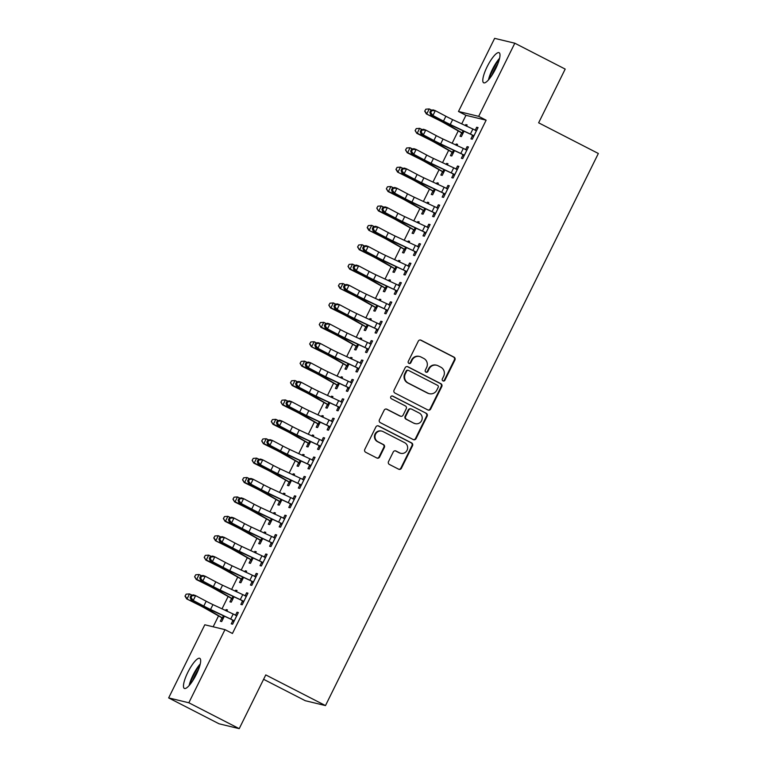 <?xml version="1.0" encoding="UTF-8"?>
<svg xmlns="http://www.w3.org/2000/svg" width="767" height="767" viewBox="0 0 767 767"><rect width="100%" height="100%" fill="white"/><g stroke="black" fill="none" stroke-linecap="round" stroke-linejoin="round"><path stroke-width="1.15" d="M442.971 380.892A1.486 1.438 103.5 0 0 444.918 380.211L454.917 359.982A2.128 2.052 103.5 0 0 454.026 357.134L421.054 340.203A2.128 2.052 103.5 0 0 418.283 341.171L408.284 361.401A1.486 1.438 103.5 0 0 409.214 363.51A1.486 1.438 103.5 0 0 410.844 362.714L412.138 360.097A6.807 6.577 103.5 0 1 421.016 357.019L423.758 358.429A6.807 6.577 103.5 0 1 426.615 367.527L425.321 370.154A1.486 1.438 103.5 0 0 426.251 372.254A1.486 1.438 103.5 0 0 427.881 371.468L429.175 368.85A6.807 6.577 103.5 0 1 438.053 365.763L440.795 367.172A6.807 6.577 103.5 0 1 443.642 376.281L442.348 378.898A1.486 1.438 103.5 0 0 442.971 380.892M443.019 380.911A1.486 1.438 103.5 0 0 444.371 380.087L454.371 359.848A2.128 2.052 103.5 0 0 453.479 357.01L420.508 340.078A2.128 2.052 103.5 0 0 420.335 339.992M408.955 363.414A1.486 1.438 103.5 0 0 410.307 362.59L411.601 359.972L412.138 360.097M425.982 372.168A1.486 1.438 103.5 0 0 427.334 371.333L428.628 368.716L429.175 368.85M187.81 672.362A16.912 4.257 117.2 0 1 199.794 658.345A16.912 4.257 117.2 0 1 196.323 674.404A16.912 4.257 117.2 0 1 184.348 688.421A16.912 4.257 117.2 0 1 187.81 672.362M487.141 66.719A16.912 4.257 117.2 0 1 499.116 52.702A16.912 4.257 117.2 0 1 495.645 68.771A16.912 4.257 117.2 0 1 483.67 82.788A16.912 4.257 117.2 0 1 487.141 66.719M388.505 461.6A2.128 2.052 103.5 0 0 389.396 464.447L398.639 469.193A2.128 2.052 103.5 0 0 401.419 468.234L412.521 445.761A2.128 2.052 103.5 0 0 411.63 442.923L378.658 425.992A2.128 2.052 103.5 0 0 375.888 426.951L364.785 449.424A2.128 2.052 103.5 0 0 365.677 452.262L376.846 458.004A2.128 2.052 103.5 0 0 379.617 457.036L384.372 447.42A2.128 2.052 103.5 0 0 383.481 444.582L377.939 441.734A5.695 5.494 103.5 0 1 381.793 431.112A5.695 5.494 103.5 0 1 382.973 431.543L404.679 442.693A5.695 5.494 103.5 0 1 400.834 453.326A5.695 5.494 103.5 0 1 399.645 452.885L396.031 451.025A2.128 2.052 103.5 0 0 393.25 451.984L388.505 461.6M224.98 629.64L188.835 702.773L168.654 697.912L204.799 624.779L224.98 629.64L232.439 633.475L486.134 120.179L478.666 116.344L458.484 111.483L494.629 38.35L514.81 43.211L478.666 116.344M514.81 43.211L565.193 69.088L538.635 122.816L598.346 153.486L325.486 705.582L265.775 674.912L239.218 728.65L188.835 702.773M427.909 409.981A2.128 2.052 103.5 0 0 430.68 409.012L441.792 386.549A2.128 2.052 103.5 0 0 440.9 383.701L407.929 366.77A2.128 2.052 103.5 0 0 405.158 367.729L394.046 390.202A2.128 2.052 103.5 0 0 394.938 393.049L427.909 409.981M427.152 416.155L416.05 438.628A2.128 2.052 103.5 0 1 413.279 439.587L380.307 422.655A2.128 2.052 103.5 0 1 379.416 419.808L384.171 410.192A2.128 2.052 103.5 0 1 386.942 409.233L400.316 416.097A2.128 2.052 103.5 0 0 403.087 415.139L406.242 408.753A2.128 2.052 103.5 0 0 405.35 405.916L391.429 398.763A1.486 1.438 103.5 0 1 392.436 395.983A1.486 1.438 103.5 0 1 392.742 396.098L426.26 413.308A2.128 2.052 103.5 0 1 427.152 416.155L426.605 416.021L415.503 438.494L416.05 438.628M263.599 679.303L305.304 700.722L325.486 705.582M242.391 601.309L240.838 604.454L242.199 604.779L247.952 593.14L246.59 592.814L245.056 595.921M236.409 591.788L237.041 590.513L235.68 590.187L235.172 591.204M231.481 598.682L229.927 601.827L231.289 602.153L233.868 596.937M261.566 562.508L260.013 565.653L261.374 565.979L267.127 554.34L265.765 554.014L264.232 557.12M255.584 552.997L256.216 551.722L254.855 551.387L254.347 552.403M250.656 559.881L249.102 563.026L250.464 563.361L253.043 558.136M280.741 523.708L279.188 526.862L280.549 527.188L286.302 515.549L284.94 515.213L283.406 518.319M274.759 514.197L275.391 512.922L274.03 512.596L273.522 513.612M269.831 521.081L268.277 524.235L269.639 524.561L272.218 519.345M300.885 486.048L299.887 484.878L298.363 488.061L299.724 488.387L305.477 476.748L304.115 476.422L302.582 479.528M293.934 475.396L294.566 474.121L293.205 473.795L292.697 474.811M289.006 482.28L287.452 485.434L288.814 485.76L291.393 480.545M319.091 446.116L317.538 449.261L318.899 449.587L324.652 437.947L323.291 437.621L321.757 440.728M313.109 436.596L313.741 435.32L312.38 434.994L311.872 436.011M308.181 443.489L306.627 446.634L307.989 446.96L310.568 441.744M338.266 407.315L336.713 410.46L338.074 410.796L343.827 399.156L342.465 398.821L340.932 401.927M332.284 397.805L332.916 396.529L331.555 396.194L331.047 397.22M327.356 404.688L325.802 407.833L327.164 408.169L329.743 402.953M358.41 369.656L357.412 368.486L355.888 371.669L357.249 371.995L363.002 360.356L361.64 360.03L360.107 363.127M351.459 359.004L352.091 357.729L350.73 357.403L350.222 358.419M346.531 365.888L344.977 369.042L346.339 369.368L348.918 364.152M376.616 329.714L375.063 332.868L376.424 333.194L382.177 321.555L380.815 321.229L379.281 324.336M370.634 320.203L371.266 318.928L369.905 318.602L369.397 319.618M365.706 327.097L364.152 330.241L365.514 330.567L368.093 325.352M395.791 290.923L394.238 294.068L395.599 294.394L401.352 282.755L399.99 282.429L398.457 285.535M389.809 281.403L390.441 280.128L389.08 279.802L388.572 280.818M384.881 288.296L383.327 291.441L384.689 291.767L387.268 286.551M415.935 253.254L414.937 252.084L413.413 255.267L414.774 255.603L420.527 243.964L419.166 243.628L417.632 246.734M408.984 242.612L409.616 241.337L408.255 241.001L407.747 242.027M404.056 249.496L402.502 252.64L403.864 252.976L406.443 247.76M434.141 213.322L432.588 216.476L433.949 216.802L439.702 205.163L438.34 204.837L436.807 207.934M428.159 203.811L428.791 202.536L427.43 202.21L426.922 203.226M423.231 210.695L421.677 213.849L423.039 214.175L425.618 208.96M453.316 174.521L451.763 177.676L453.124 178.002L458.877 166.362L457.515 166.036L455.982 169.143M447.334 165.01L447.966 163.735L446.605 163.409L446.097 164.426M442.406 171.904L440.852 175.049L442.214 175.375L444.793 170.159M473.46 136.862L472.462 135.692L470.938 138.875L472.299 139.201L478.052 127.562L476.69 127.236L475.156 130.342M466.509 126.219L467.141 124.935L465.78 124.609L465.281 125.625M461.581 133.103L460.027 136.248L461.389 136.584L463.968 131.358M486.134 120.179L465.943 115.318L461.696 123.928M458.215 130.965L452.108 143.324M448.628 150.37L442.521 162.729M439.04 169.766L432.933 182.124M429.453 189.161L423.346 201.529M419.865 208.566L413.758 220.925M410.278 227.962L404.171 240.32M400.69 247.357L394.583 259.725M391.103 266.763L384.986 279.121M381.515 286.158L375.399 298.516M371.928 305.563L365.811 317.922M362.34 324.959L356.224 337.317M352.753 344.354L346.636 356.722M343.165 363.759L337.049 376.118M333.578 383.155L327.461 395.513M323.99 402.55L317.874 414.918M314.403 421.955L308.286 434.314M304.815 441.351L298.699 453.709M295.228 460.756L289.111 473.114M285.64 480.152L279.524 492.51M276.053 499.547L269.936 511.905M266.465 518.952L260.349 531.31M256.878 538.348L250.761 550.706M247.29 557.743L241.174 570.111M237.703 577.148L231.586 589.507M228.106 596.544L221.999 608.902M218.518 615.939L213.159 626.792M456.921 145.615L457.554 144.34L456.192 144.014L455.694 145.03M451.993 152.499L450.44 155.653L451.801 155.979L454.38 150.763M462.904 155.126L461.351 158.28L462.712 158.606L468.464 146.967L467.103 146.641L465.569 149.738M437.746 184.416L438.379 183.14L437.017 182.805L436.509 183.821M432.818 191.299L431.265 194.444L432.626 194.78L435.205 189.564M444.697 195.058L443.7 193.888L442.175 197.071L443.537 197.407L449.289 185.758L447.928 185.432L446.394 188.538M418.571 223.207L419.204 221.931L417.842 221.605L417.334 222.622M413.643 230.1L412.09 233.245L413.451 233.571L416.03 228.355M424.554 232.727L423 235.872L424.362 236.198L430.114 224.558L428.753 224.232L427.219 227.339M399.396 262.007L400.029 260.732L398.667 260.406L398.159 261.422M394.468 268.891L392.915 272.045L394.276 272.371L396.855 267.156M405.379 271.518L403.825 274.672L405.187 274.998L410.939 263.359L409.578 263.033L408.044 266.139M380.221 300.808L380.854 299.533L379.492 299.207L378.984 300.223M375.293 307.692L373.74 310.846L375.101 311.172L377.68 305.956M387.172 311.46L386.175 310.28L384.65 313.463L386.012 313.799L391.764 302.16L390.403 301.824L388.869 304.93M361.046 339.608L361.679 338.333L360.317 337.998L359.809 339.014M356.118 346.492L354.565 349.637L355.926 349.973L358.505 344.747M367.029 349.119L365.476 352.264L366.837 352.59L372.589 340.951L371.228 340.625L369.694 343.731M341.871 378.399L342.504 377.124L341.142 376.798L340.634 377.815M336.943 385.293L335.39 388.438L336.751 388.764L339.33 383.548M347.854 387.92L346.3 391.065L347.662 391.391L353.414 379.751L352.053 379.425L350.519 382.532M322.696 417.2L323.329 415.925L321.967 415.599L321.459 416.615M317.768 424.084L316.215 427.238L317.576 427.564L320.155 422.349M329.647 427.852L328.65 426.682L327.125 429.865L328.487 430.191L334.239 418.552L332.878 418.226L331.344 421.323M303.521 456.001L304.154 454.726L302.792 454.39L302.284 455.416M298.593 462.885L297.04 466.039L298.401 466.365L300.98 461.149M309.504 465.511L307.95 468.656L309.312 468.992L315.064 457.353L313.703 457.017L312.169 460.123M284.346 494.792L284.979 493.517L283.617 493.191L283.109 494.207M279.418 501.685L277.865 504.83L279.226 505.156L281.805 499.94M290.329 504.312L288.775 507.457L290.137 507.783L295.889 496.144L294.528 495.818L292.994 498.924M265.171 533.592L265.804 532.317L264.442 531.991L263.934 533.007M260.243 540.486L258.69 543.63L260.051 543.956L262.63 538.741M272.122 544.244L271.125 543.074L269.601 546.257L270.962 546.583L276.714 534.944L275.353 534.618L273.819 537.725M245.996 572.393L246.629 571.118L245.267 570.792L244.759 571.808M241.068 579.277L239.515 582.431L240.876 582.757L243.455 577.541M251.979 581.904L250.425 585.058L251.787 585.384L257.539 573.745L256.178 573.419L254.644 576.516M226.821 611.194L227.454 609.918L226.092 609.583L225.584 610.609M221.893 618.077L220.34 621.222L221.701 621.558L224.28 616.342M232.804 620.704L231.25 623.849L232.612 624.185L238.364 612.545L237.003 612.21L235.469 615.316M239.218 728.65L219.036 723.789L168.654 697.912M465.943 115.318L458.484 111.483M465.78 124.609L466.998 125.232M476.69 127.236L477.908 127.859M456.192 144.014L457.41 144.637M467.103 146.641L468.321 147.264M446.605 163.409L447.823 164.033M457.515 166.036L458.733 166.66M437.017 182.805L438.235 183.438M447.928 185.432L449.146 186.055M427.43 202.21L428.648 202.833M438.34 204.837L439.558 205.46M417.842 221.605L419.06 222.229M428.753 224.232L429.971 224.856M408.255 241.001L409.473 241.634M419.166 243.628L420.383 244.261M398.667 260.406L399.885 261.029M409.578 263.033L410.796 263.656M389.08 279.802L390.298 280.425M399.99 282.429L401.208 283.052M379.492 299.207L380.71 299.83M390.403 301.824L391.621 302.457M369.905 318.602L371.123 319.225M380.815 321.229L382.033 321.852M360.317 337.998L361.535 338.621M371.228 340.625L372.446 341.248M350.73 357.403L351.948 358.026M361.64 360.03L362.858 360.653M341.142 376.798L342.36 377.422M352.053 379.425L353.271 380.048M331.555 396.194L332.773 396.827M342.465 398.821L343.683 399.444M321.967 415.599L323.185 416.222M332.878 418.226L334.096 418.849M312.38 434.994L313.598 435.618M323.291 437.621L324.508 438.245M302.792 454.39L304.01 455.023M313.703 457.017L314.921 457.65M293.205 473.795L294.423 474.418M304.115 476.422L305.333 477.045M283.617 493.191L284.835 493.814M294.528 495.818L295.746 496.441M274.03 512.596L275.248 513.219M284.94 515.213L286.158 515.846M264.442 531.991L265.66 532.614M275.353 534.618L276.571 535.241M254.855 551.387L256.073 552.019M265.765 554.014L266.983 554.637M245.267 570.792L246.485 571.415M256.178 573.419L257.396 574.042M235.68 590.187L236.898 590.811M246.59 592.814L247.808 593.437M226.092 609.583L227.31 610.216M237.003 612.21L238.211 612.843M436.634 365.236L436.087 365.111A6.807 6.577 103.5 0 0 428.628 368.716M419.597 356.492L419.05 356.358A6.807 6.577 103.5 0 0 411.601 359.972M428.082 410.057A2.128 2.052 103.5 0 0 430.134 408.888L441.246 386.415A2.128 2.052 103.5 0 0 440.354 383.567L407.382 366.636A2.128 2.052 103.5 0 0 407.21 366.559M438.187 387.325A1.486 1.438 103.5 0 0 437.564 385.331L408.629 370.471A1.486 1.438 103.5 0 0 406.683 371.142L405.321 373.903A6.807 6.577 103.5 0 0 408.169 383.011L427.948 393.164A6.807 6.577 103.5 0 0 436.826 390.087L438.187 387.325M408.312 370.356L407.766 370.221A1.486 1.438 103.5 0 0 406.136 371.017L406.683 371.142M429.367 393.692L428.82 393.567A6.807 6.577 103.5 0 1 427.401 393.04L407.622 382.877A6.807 6.577 103.5 0 1 404.775 373.778L406.136 371.017M413.451 439.664A2.128 2.052 103.5 0 0 415.503 438.494M400.757 416.26L400.211 416.136A2.128 2.052 103.5 0 1 399.77 415.963L386.395 409.099A2.128 2.052 103.5 0 0 386.223 409.022M392.742 396.098L392.196 395.964A1.486 1.438 103.5 0 0 392.158 395.945L426.26 413.308M414.19 423.221A5.695 5.494 103.5 0 0 421.86 420.048A5.695 5.494 103.5 0 0 419.223 413.039L411.572 409.108A2.128 2.052 103.5 0 0 408.801 410.077L405.647 416.452A2.128 2.052 103.5 0 0 406.539 419.3L413.643 423.096A5.695 5.494 103.5 0 0 414.822 423.537L415.369 423.662M411.131 408.945L410.585 408.811A2.128 2.052 103.5 0 0 408.255 409.942L408.801 410.077M413.643 423.096L405.992 419.166A2.128 2.052 103.5 0 1 405.101 416.318L408.255 409.942M426.605 416.021A2.128 2.052 103.5 0 0 425.714 413.183M400.834 453.326L400.288 453.192A5.695 5.494 103.5 0 1 399.099 452.751L395.484 450.891A2.128 2.052 103.5 0 0 395.302 450.814M381.793 431.112L381.247 430.977A5.695 5.494 103.5 0 0 377.393 441.6L377.939 441.734M377.019 458.081A2.128 2.052 103.5 0 0 379.071 456.911L383.826 447.295A2.128 2.052 103.5 0 0 382.934 444.448L377.393 441.6M398.821 469.279A2.128 2.052 103.5 0 0 400.873 468.1L411.975 445.637A2.128 2.052 103.5 0 0 411.083 442.789L378.112 425.858A2.128 2.052 103.5 0 0 377.939 425.781M462.549 134.235L461.13 132.557L444.333 123.065A10.834 0.642 -153.7 0 0 438.197 119.834L426.375 113.928L424.707 111.177L425.848 109.182L424.707 111.177M463.93 131.349L462.952 133.429L447.851 124.551A16.26 0.959 26.3 0 0 438.647 119.7L426.375 113.928M425.848 109.182L429.223 108.943L431.696 110.18M429.223 108.943L426.826 113.794L424.889 111.129M461.13 132.557L462.511 132.892M476.499 130.716L452.645 119.642A10.834 0.642 26.3 0 1 445.876 116.248L435.32 110.659L432.924 115.51L430.699 114.724L441.255 120.323A16.26 0.959 -153.7 0 0 451.408 125.405L473.383 135.51L450.248 124.494A10.834 0.642 26.3 0 1 443.479 121.1L432.924 115.51L430.728 112.624L431.687 110.688L430.795 110.371L429.836 112.318L430.728 112.624M473.383 135.51L473.853 136.056M475.262 130.4L476.604 130.495M472.462 135.692L472.002 135.174M430.795 110.371L433.096 109.882L435.32 110.659L431.687 110.688M429.836 112.318L430.699 114.724M452.961 153.64L451.542 151.952L434.745 142.47A10.834 0.642 -153.7 0 0 428.609 139.23L416.788 133.324L415.12 130.582L416.26 128.588L415.12 130.582M416.26 128.588L419.635 128.348L417.238 133.199L429.06 139.095A16.26 0.959 26.3 0 1 438.264 143.947L453.364 152.825M419.635 128.348L422.109 129.575M451.542 151.952L452.923 152.288M415.302 130.524L416.788 133.324M443.374 173.035L441.955 171.357L425.158 161.866A10.834 0.642 -153.7 0 0 419.022 158.625L407.2 152.729L405.532 149.977L406.673 147.983L405.532 149.977M406.673 147.983L410.048 147.743L407.651 152.595L419.472 158.491A16.26 0.959 26.3 0 1 428.676 163.352L443.767 172.23M410.048 147.743L412.521 148.98M441.955 171.357L443.336 171.683M405.714 149.92L407.2 152.729M466.911 150.111L443.058 139.038A10.834 0.642 26.3 0 1 436.289 135.654L425.733 130.054L423.336 134.906L421.112 134.129L431.668 139.719A16.26 0.959 -153.7 0 0 441.821 144.81L463.795 154.905L440.661 143.889A10.834 0.642 26.3 0 1 433.892 140.495L423.336 134.906L421.141 132.029L422.099 130.083L421.208 129.776L420.249 131.713L421.141 132.029M463.795 154.905L464.265 155.452M465.674 149.795L467.017 149.901M463.872 156.267L462.415 154.57M421.208 129.776L423.509 129.278L425.733 130.054L422.099 130.083M420.249 131.713L421.112 134.129M457.324 169.517L433.47 158.443A10.834 0.642 26.3 0 1 426.701 155.049L416.145 149.45L413.749 154.301L411.524 153.525L422.08 159.124A16.26 0.959 -153.7 0 0 432.233 164.205L454.208 174.31L431.073 163.285A10.834 0.642 26.3 0 1 424.304 159.9L413.749 154.301L411.553 151.425L412.512 149.488L411.62 149.172L410.661 151.118L411.553 151.425M454.208 174.31L454.678 174.857M456.087 169.191L457.429 169.296M454.285 175.662L452.827 173.975M411.62 149.172L413.921 148.673L416.145 149.45L412.512 149.488M410.661 151.118L411.524 153.525M489.519 78.665A14.631 3.691 117.2 0 1 499.183 59.855M497.869 63.738A13.547 3.413 -62.8 0 0 491.906 75.339M499.585 58.263A16.797 4.238 -62.8 0 0 488.464 79.921M190.197 684.308A14.631 3.691 117.2 0 1 199.851 665.497M198.548 669.37A13.547 3.413 -62.8 0 0 192.584 680.981M200.264 663.906A16.797 4.238 -62.8 0 0 189.133 685.564M433.786 192.431L432.367 190.753L415.57 181.261A10.834 0.642 -153.7 0 0 409.434 178.03L397.613 172.124L395.945 169.373L397.085 167.379L395.945 169.373M435.167 189.545L434.18 191.625L419.089 182.747A16.26 0.959 26.3 0 0 409.885 177.896L397.613 172.124M397.085 167.379L400.46 167.139L402.934 168.376M400.46 167.139L398.063 171.99L396.127 169.325M432.367 190.753L433.748 191.088M424.199 211.836L422.78 210.148L405.983 200.666A10.834 0.642 -153.7 0 0 399.847 197.426L388.025 191.529L386.357 188.778L387.498 186.784L386.357 188.778M387.498 186.784L390.873 186.544L388.476 191.395L400.297 197.292A16.26 0.959 26.3 0 1 409.501 202.152L424.592 211.03M390.873 186.544L393.346 187.781M422.78 210.148L424.161 210.484M386.539 188.72L388.025 191.529M447.736 188.912L423.883 177.839A10.834 0.642 26.3 0 1 417.114 174.445L406.558 168.855L404.161 173.706L401.937 172.93L412.493 178.519A16.26 0.959 -153.7 0 0 422.646 183.61L444.62 193.706L421.486 182.69A10.834 0.642 26.3 0 1 414.717 179.296L404.161 173.706L401.966 170.82L402.924 168.884L402.033 168.577L401.074 170.514L401.966 170.82M444.62 193.706L445.09 194.252M446.499 188.596L447.842 188.701M443.7 193.888L443.24 193.37M402.033 168.577L404.334 168.078L406.558 168.855L402.924 168.884M401.074 170.514L401.937 172.93M438.149 208.308L414.295 197.234A10.834 0.642 26.3 0 1 407.526 193.85L396.97 188.251L394.574 193.102L392.349 192.325L402.905 197.915A16.26 0.959 -153.7 0 0 413.058 203.006L435.033 213.101L411.898 202.085A10.834 0.642 26.3 0 1 405.129 198.701L394.574 193.102L392.378 190.226L393.337 188.279L392.445 187.973L391.486 189.909L392.378 190.226M435.033 213.101L435.503 213.648M436.912 207.991L438.254 208.097M435.11 214.463L433.652 212.775M392.445 187.973L394.746 187.474L396.97 188.251L393.337 188.279M391.486 189.909L392.349 192.325M414.611 231.231L413.192 229.554L396.395 220.062A10.834 0.642 -153.7 0 0 390.259 216.821L378.438 210.925L376.77 208.173L377.91 206.179L376.77 208.173M377.91 206.179L381.285 205.94L378.888 210.791L390.71 216.687A16.26 0.959 26.3 0 1 399.914 221.548L415.005 230.426M381.285 205.94L383.759 207.176M413.192 229.554L414.573 229.879M376.952 208.125L378.438 210.925M428.561 227.713L404.708 216.639A10.834 0.642 26.3 0 1 397.939 213.245L387.383 207.656L384.986 212.497L382.752 211.721L393.318 217.32A16.26 0.959 -153.7 0 0 403.471 222.401L425.445 232.506L402.311 221.49A10.834 0.642 26.3 0 1 395.542 218.096L384.986 212.497L382.791 209.621L383.749 207.684L382.858 207.368L381.899 209.314L382.791 209.621M425.445 232.506L425.915 233.053M427.324 227.387L428.667 227.492M425.522 233.858L424.065 232.171M382.858 207.368L385.149 206.869L387.383 207.656L383.749 207.684M381.899 209.314L382.752 211.721M405.024 250.636L403.605 248.949L386.808 239.457A10.834 0.642 -153.7 0 0 380.672 236.226L368.85 230.321L367.182 227.569L368.323 225.584L367.182 227.569M406.405 247.741L405.417 249.821L390.326 240.943A16.26 0.959 26.3 0 0 381.122 236.092L368.85 230.321M368.323 225.584L371.698 225.345L374.171 226.572M371.698 225.345L369.301 230.186L367.364 227.521M403.605 248.949L404.986 249.285M418.974 247.108L395.12 236.035A10.834 0.642 26.3 0 1 388.351 232.641L377.795 227.051L375.399 231.902L373.165 231.126L383.73 236.715A16.26 0.959 -153.7 0 0 393.883 241.806L415.858 251.902L392.723 240.886A10.834 0.642 26.3 0 1 385.954 237.492L375.399 231.902L373.203 229.017L374.162 227.08L373.27 226.773L372.311 228.71L373.203 229.017M415.858 251.902L416.328 252.448M417.737 246.792L419.079 246.897M414.937 252.084L414.477 251.566M373.27 226.773L375.562 226.275L377.795 227.051L374.162 227.08M372.311 228.71L373.165 231.126M395.436 270.032L394.017 268.354L377.22 258.863A10.834 0.642 -153.7 0 0 371.084 255.622L359.263 249.726L357.595 246.974L358.735 244.98L357.595 246.974M358.735 244.98L362.11 244.74L359.713 249.591L371.535 255.488A16.26 0.959 26.3 0 1 380.739 260.349L395.83 269.227M362.11 244.74L364.584 245.977M394.017 268.354L395.398 268.68M357.777 246.916L359.263 249.726M409.386 266.504L385.533 255.43A10.834 0.642 26.3 0 1 378.764 252.046L368.208 246.447L365.811 251.298L363.577 250.521L374.143 256.12A16.26 0.959 -153.7 0 0 384.296 261.202L406.27 271.297L383.136 260.281A10.834 0.642 26.3 0 1 376.367 256.897L365.811 251.298L363.616 248.422L364.574 246.475L363.683 246.169L362.724 248.105L363.616 248.422M406.27 271.297L406.74 271.854M408.149 266.187L409.492 266.293M406.347 272.659L404.89 270.972M363.683 246.169L365.974 245.67L368.208 246.447L364.574 246.475M362.724 248.105L363.577 250.521M385.849 289.427L384.42 287.75L367.633 278.258A10.834 0.642 -153.7 0 0 361.497 275.017L349.675 269.121L348.007 266.37L349.148 264.375L348.007 266.37M349.148 264.375L352.523 264.136L350.126 268.987L361.947 274.893A16.26 0.959 26.3 0 1 371.151 279.744L386.242 288.622M352.523 264.136L354.996 265.372M384.42 287.75L385.811 288.085M348.189 266.322L349.675 269.121M399.799 285.909L375.945 274.835A10.834 0.642 26.3 0 1 369.176 271.441L358.62 265.852L356.224 270.693L353.99 269.917L364.555 275.516A16.26 0.959 -153.7 0 0 374.708 280.597L396.683 290.703L373.548 279.687A10.834 0.642 26.3 0 1 366.779 276.293L356.224 270.693L354.028 267.817L354.987 265.881L354.095 265.564L353.136 267.51L354.028 267.817M396.683 290.703L397.153 291.249M398.562 285.592L399.904 285.688M396.76 292.054L395.302 290.367M354.095 265.564L356.387 265.066L358.62 265.852L354.987 265.881M353.136 267.51L353.99 269.917M376.261 308.833L374.833 307.145L358.045 297.654A10.834 0.642 -153.7 0 0 351.909 294.423L340.088 288.517L338.42 285.775L339.56 283.78L338.42 285.775M377.642 305.937L376.655 308.018L361.564 299.14A16.26 0.959 26.3 0 0 352.36 294.288L340.088 288.517M339.56 283.78L342.935 283.541L345.409 284.768M342.935 283.541L340.538 288.392L338.602 285.717M374.833 307.145L376.223 307.481M390.211 305.304L366.358 294.231A10.834 0.642 26.3 0 1 359.589 290.846L349.033 285.247L346.636 290.099L344.402 289.322L354.968 294.912A16.26 0.959 -153.7 0 0 365.121 300.002L387.095 310.098L363.961 299.082A10.834 0.642 26.3 0 1 357.192 295.688L346.636 290.099L344.441 287.222L345.399 285.276L344.508 284.969L343.549 286.906L344.441 287.222M387.095 310.098L387.565 310.645M388.974 304.988L390.317 305.093M386.175 310.28L385.715 309.763M344.508 284.969L346.799 284.471L349.033 285.247L345.399 285.276M343.549 286.906L344.402 289.322M366.674 328.228L365.245 326.55L348.458 317.059A10.834 0.642 -153.7 0 0 342.322 313.818L330.5 307.922L328.832 305.17L329.973 303.176L328.832 305.17M329.973 303.176L333.348 302.936L330.951 307.788L342.772 313.684A16.26 0.959 26.3 0 1 351.976 318.545L367.067 327.423M333.348 302.936L335.821 304.173M365.245 326.55L366.636 326.876M329.014 305.113L330.5 307.922M380.624 324.7L356.77 313.636A10.834 0.642 26.3 0 1 350.001 310.242L339.445 304.643L337.049 309.494L334.815 308.717L345.38 314.317A16.26 0.959 -153.7 0 0 355.533 319.398L377.508 329.494L354.373 318.478A10.834 0.642 26.3 0 1 347.604 315.093L337.049 309.494L334.853 306.618L335.812 304.681L334.92 304.365L333.961 306.301L334.853 306.618M377.508 329.494L377.978 330.05M379.387 324.383L380.729 324.489M377.585 330.855L376.127 329.168M334.92 304.365L337.212 303.866L339.445 304.643L335.812 304.681M333.961 306.301L334.815 308.717M357.086 347.624L355.658 345.946L338.87 336.454A10.834 0.642 -153.7 0 0 332.734 333.223L320.913 327.317L319.245 324.566L320.385 322.571L319.245 324.566M320.385 322.571L323.76 322.332L321.363 327.183L333.185 333.089A16.26 0.959 26.3 0 1 342.389 337.94L357.48 346.818M323.76 322.332L326.234 323.569M355.658 345.946L357.048 346.281M319.427 324.518L320.913 327.317M371.036 344.105L347.183 333.031A10.834 0.642 26.3 0 1 340.414 329.637L329.858 324.048L327.461 328.899L325.227 328.113L335.793 333.712A16.26 0.959 -153.7 0 0 345.946 338.793L367.92 348.899L344.786 337.883A10.834 0.642 26.3 0 1 338.017 334.489L327.461 328.899L325.266 326.013L326.224 324.077L325.333 323.76L324.374 325.707L325.266 326.013M367.92 348.899L368.39 349.445M369.799 343.789L371.142 343.884M367.997 350.251L366.54 348.563M325.333 323.76L327.624 323.271L329.858 324.048L326.224 324.077M324.374 325.707L325.227 328.113M347.499 367.029L346.07 365.341L329.283 355.859A10.834 0.642 -153.7 0 0 323.147 352.619L311.325 346.722L309.657 343.971L310.798 341.977L309.657 343.971M348.88 364.133L347.892 366.214L332.801 357.345A16.26 0.959 26.3 0 0 323.597 352.484L311.325 346.722M310.798 341.977L314.173 341.737L316.646 342.974M314.173 341.737L311.776 346.588L309.839 343.913M346.07 365.341L347.451 365.677M361.449 363.5L337.595 352.427A10.834 0.642 26.3 0 1 330.826 349.043L320.27 343.443L317.874 348.295L315.64 347.518L326.205 353.108A16.26 0.959 -153.7 0 0 336.358 358.199L358.333 368.294L335.198 357.278A10.834 0.642 26.3 0 1 328.429 353.894L317.874 348.295L315.678 345.418L316.637 343.472L315.745 343.165L314.786 345.102L315.678 345.418M358.333 368.294L358.803 368.841M360.212 363.184L361.554 363.29M357.412 368.486L356.952 367.968M315.745 343.165L318.037 342.667L320.27 343.443L316.637 343.472M314.786 345.102L315.64 347.518M337.911 386.424L336.483 384.746L319.695 375.255A10.834 0.642 -153.7 0 0 313.559 372.014L301.738 366.118L300.07 363.366L301.21 361.372L300.07 363.366M301.21 361.372L304.585 361.132L302.188 365.984L314.01 371.88A16.26 0.959 26.3 0 1 323.214 376.741L338.305 385.619M304.585 361.132L307.059 362.369M336.483 384.746L337.863 385.072M300.252 363.309L301.738 366.118M351.861 382.906L328.008 371.832A10.834 0.642 26.3 0 1 321.239 368.438L310.683 362.839L308.286 367.69L306.052 366.914L316.618 372.513A16.26 0.959 -153.7 0 0 326.771 377.594L348.745 387.699L325.611 376.683A10.834 0.642 26.3 0 1 318.842 373.289L308.286 367.69L306.091 364.814L307.049 362.877L306.158 362.561L305.199 364.507L306.091 364.814M348.745 387.699L349.215 388.246M350.624 382.58L351.967 382.685M348.822 389.051L347.365 387.364M306.158 362.561L308.449 362.062L310.683 362.839L307.049 362.877M305.199 364.507L306.052 366.914M328.324 405.82L326.895 404.142L310.108 394.65A10.834 0.642 -153.7 0 0 303.972 391.419L292.15 385.513L290.482 382.762L291.623 380.768L290.482 382.762M291.623 380.768L294.998 380.537L292.601 385.379L304.422 391.285A16.26 0.959 26.3 0 1 313.626 396.136L328.717 405.014M294.998 380.537L297.471 381.765M326.895 404.142L328.276 404.477M290.664 382.714L292.15 385.513M342.274 402.301L318.42 391.228A10.834 0.642 26.3 0 1 311.651 387.834L301.095 382.244L298.699 387.095L296.465 386.319L307.03 391.908A16.26 0.959 -153.7 0 0 317.183 396.999L339.158 407.095L316.023 396.079A10.834 0.642 26.3 0 1 309.254 392.685L298.699 387.095L296.503 384.209L297.462 382.273L296.57 381.966L295.611 383.903L296.503 384.209M339.158 407.095L339.628 407.641M341.037 401.985L342.379 402.09M339.235 408.447L337.777 406.759M296.57 381.966L298.862 381.467L301.095 382.244L297.462 382.273M295.611 383.903L296.465 386.319M318.736 425.225L317.308 423.537L300.52 414.055A10.834 0.642 -153.7 0 0 294.384 410.815L282.563 404.918L280.895 402.167L282.035 400.173L280.895 402.167M282.035 400.173L285.41 399.933L283.013 404.784L294.835 410.681A16.26 0.959 26.3 0 1 304.039 415.541L319.13 424.419M285.41 399.933L287.884 401.17M317.308 423.537L318.688 423.873M281.077 402.109L282.563 404.918M332.686 421.697L308.833 410.623A10.834 0.642 26.3 0 1 302.064 407.239L291.508 401.64L289.111 406.491L286.877 405.714L297.443 411.304A16.26 0.959 -153.7 0 0 307.596 416.395L329.57 426.49L306.436 415.474A10.834 0.642 26.3 0 1 299.667 412.09L289.111 406.491L286.916 403.615L287.874 401.668L286.983 401.362L286.024 403.298L286.916 403.615M329.57 426.49L330.04 427.037M331.449 421.38L332.792 421.486M328.65 426.682L328.19 426.164M286.983 401.362L289.274 400.863L291.508 401.64L287.874 401.668M286.024 403.298L286.877 405.714M309.149 444.62L307.72 442.942L290.933 433.451A10.834 0.642 -153.7 0 0 284.797 430.21L272.975 424.314L271.307 421.562L272.448 419.568L271.307 421.562M272.448 419.568L275.823 419.328L273.426 424.18L285.247 430.076A16.26 0.959 26.3 0 1 294.451 434.937L309.542 443.815M275.823 419.328L278.296 420.565M307.72 442.942L309.101 443.278M271.489 421.514L272.975 424.314M323.099 441.102L299.245 430.028A10.834 0.642 26.3 0 1 292.476 426.634L281.92 421.045L279.524 425.886L277.29 425.11L287.855 430.709A16.26 0.959 -153.7 0 0 298.008 435.79L319.983 445.895L296.848 434.879A10.834 0.642 26.3 0 1 290.079 431.485L279.524 425.886L277.328 423.01L278.287 421.073L277.395 420.757L276.436 422.703L277.328 423.01M319.983 445.895L320.453 446.442M321.862 440.785L323.204 440.881M320.06 447.247L318.602 445.56M277.395 420.757L279.687 420.258L281.92 421.045L278.287 421.073M276.436 422.703L277.29 425.11M299.561 464.025L298.133 462.338L281.345 452.846A10.834 0.642 -153.7 0 0 275.209 449.615L263.388 443.709L261.72 440.958L262.86 438.973L261.72 440.958M262.86 438.973L266.235 438.734L263.838 443.575L275.66 449.481A16.26 0.959 26.3 0 1 284.864 454.332L299.955 463.21M266.235 438.734L268.709 439.961M298.133 462.338L299.513 462.674M261.902 440.91L263.388 443.709M313.511 460.497L289.658 449.424A10.834 0.642 26.3 0 1 282.889 446.039L272.333 440.44L269.936 445.291L267.702 444.515L278.268 450.104A16.26 0.959 -153.7 0 0 288.421 455.195L310.395 465.291L287.261 454.275A10.834 0.642 26.3 0 1 280.492 450.881L269.936 445.291L267.741 442.406L268.699 440.469L267.808 440.162L266.849 442.099L267.741 442.406M310.395 465.291L310.865 465.837M312.274 460.181L313.617 460.286M310.472 466.643L309.015 464.955M267.808 440.162L270.099 439.664L272.333 440.44L268.699 440.469M266.849 442.099L267.702 444.515M289.974 483.421L288.545 481.743L271.758 472.251A10.834 0.642 -153.7 0 0 265.622 469.011L253.791 463.115L252.132 460.363L253.273 458.369L252.132 460.363M253.273 458.369L256.648 458.129L254.251 462.98L266.072 468.877A16.26 0.959 26.3 0 1 275.276 473.738L290.367 482.616M256.648 458.129L259.121 459.366M288.545 481.743L289.926 482.069M252.314 460.305L253.791 463.115M303.924 479.893L280.07 468.829A10.834 0.642 26.3 0 1 273.301 465.435L262.745 459.836L260.349 464.687L258.115 463.91L268.68 469.509A16.26 0.959 -153.7 0 0 278.833 474.591L300.808 484.686L277.673 473.67A10.834 0.642 26.3 0 1 270.904 470.286L260.349 464.687L258.153 461.811L259.112 459.874L258.22 459.558L257.261 461.494L258.153 461.811M300.808 484.686L301.278 485.243M302.687 479.576L304.029 479.682M299.887 484.878L299.427 484.361M258.22 459.558L260.512 459.059L262.745 459.836L259.112 459.874M257.261 461.494L258.115 463.91M280.386 502.816L278.958 501.139L262.17 491.647A10.834 0.642 -153.7 0 0 256.034 488.406L244.203 482.51L242.545 479.758L243.685 477.764L242.545 479.758M243.685 477.764L247.06 477.525L244.663 482.376L256.485 488.282A16.26 0.959 26.3 0 1 265.689 493.133L280.78 502.011M247.06 477.525L249.534 478.761M278.958 501.139L280.338 501.474M242.727 479.711L244.203 482.51M294.336 499.298L270.483 488.224A10.834 0.642 26.3 0 1 263.714 484.83L253.158 479.241L250.761 484.082L248.527 483.306L259.093 488.905A16.26 0.959 -153.7 0 0 269.246 493.986L291.22 504.092L268.086 493.076A10.834 0.642 26.3 0 1 261.317 489.682L250.761 484.082L248.566 481.206L249.524 479.27L248.633 478.953L247.674 480.899L248.566 481.206M291.22 504.092L291.69 504.638M293.099 498.981L294.442 499.077M291.297 505.443L289.84 503.756M248.633 478.953L250.924 478.464L253.158 479.241L249.524 479.27M247.674 480.899L248.527 483.306M270.799 522.222L269.37 520.534L252.583 511.052A10.834 0.642 -153.7 0 0 246.447 507.812L234.616 501.906L232.957 499.164L234.098 497.169L232.957 499.164M234.098 497.169L237.473 496.93L235.076 501.781L246.897 507.677A16.26 0.959 26.3 0 1 256.101 512.529L271.192 521.407M237.473 496.93L239.946 498.157M269.37 520.534L270.751 520.87M233.139 499.106L234.616 501.906M284.749 518.693L260.895 507.62A10.834 0.642 26.3 0 1 254.126 504.235L243.57 498.636L241.174 503.488L238.94 502.711L249.505 508.3A16.26 0.959 -153.7 0 0 259.658 513.391L281.633 523.487L258.498 512.471A10.834 0.642 26.3 0 1 251.729 509.077L241.174 503.488L238.978 500.611L239.937 498.665L239.045 498.358L238.086 500.295L238.978 500.611M281.633 523.487L282.103 524.034M283.512 518.377L284.854 518.482M281.71 524.849L280.252 523.152M239.045 498.358L241.337 497.86L243.57 498.636L239.937 498.665M238.086 500.295L238.94 502.711M261.211 541.617L259.783 539.939L242.995 530.448A10.834 0.642 -153.7 0 0 236.859 527.207L225.028 521.311L223.37 518.559L224.51 516.565L223.37 518.559M224.51 516.565L227.885 516.325L225.488 521.177L237.31 527.073A16.26 0.959 26.3 0 1 246.514 531.934L261.605 540.812M227.885 516.325L230.359 517.562M259.783 539.939L261.163 540.265M223.552 518.502L225.028 521.311M275.161 538.098L251.308 527.025A10.834 0.642 26.3 0 1 244.539 523.631L233.973 518.032L231.576 522.883L229.352 522.106L239.918 527.706A16.26 0.959 -153.7 0 0 250.071 532.787L272.045 542.883L248.911 531.867A10.834 0.642 26.3 0 1 242.142 528.482L231.576 522.883L229.391 520.007L230.349 518.07L229.458 517.754L228.499 519.7L229.391 520.007M272.045 542.883L272.515 543.439M273.924 537.772L275.267 537.878M271.125 543.074L270.665 542.557M229.458 517.754L231.749 517.255L233.973 518.032L230.349 518.07M228.499 519.7L229.352 522.106M251.624 561.013L250.195 559.335L233.408 549.843A10.834 0.642 -153.7 0 0 227.272 546.612L215.441 540.706L213.782 537.955L214.923 535.96L213.782 537.955M253.005 558.127L252.017 560.207L236.926 551.329A16.26 0.959 26.3 0 0 227.722 546.478L215.441 540.706M214.923 535.96L218.298 535.721L220.771 536.958M218.298 535.721L215.901 540.572L213.964 537.907M250.195 559.335L251.576 559.67M265.574 557.494L241.72 546.42A10.834 0.642 26.3 0 1 234.951 543.026L224.386 537.437L221.989 542.288L219.765 541.502L230.33 547.101A16.26 0.959 -153.7 0 0 240.483 552.192L262.458 562.288L239.323 551.272A10.834 0.642 26.3 0 1 232.554 547.878L221.989 542.288L219.793 539.402L220.752 537.466L219.87 537.159L218.911 539.096L219.793 539.402M262.458 562.288L262.928 562.834M264.337 557.178L265.679 557.283M262.525 563.64L261.077 561.952M219.87 537.159L222.162 536.66L224.386 537.437L220.752 537.466M218.911 539.096L219.765 541.502M242.036 580.418L240.608 578.73L223.82 569.248A10.834 0.642 -153.7 0 0 217.684 566.008L205.853 560.111L204.195 557.36L205.335 555.366L204.195 557.36M205.335 555.366L208.71 555.126L206.313 559.977L218.135 565.873A16.26 0.959 26.3 0 1 227.339 570.734L242.43 579.612M208.71 555.126L211.184 556.363M240.608 578.73L241.989 579.066M204.377 557.302L205.853 560.111M255.977 576.889L232.133 565.816A10.834 0.642 26.3 0 1 225.364 562.432L214.798 556.832L212.401 561.684L210.177 560.907L220.743 566.497A16.26 0.959 -153.7 0 0 230.896 571.588L252.87 581.683L229.736 570.667A10.834 0.642 26.3 0 1 222.967 567.283L212.401 561.684L210.206 558.807L211.165 556.861L210.283 556.554L209.324 558.491L210.206 558.807M252.87 581.683L253.34 582.23M254.749 576.573L256.092 576.679M252.937 583.045L251.49 581.357M210.283 556.554L212.574 556.056L214.798 556.832L211.165 556.861M209.324 558.491L210.177 560.907M232.449 599.813L231.02 598.135L214.233 588.644A10.834 0.642 -153.7 0 0 208.097 585.403L196.266 579.507L194.607 576.755L195.748 574.761L194.607 576.755M195.748 574.761L199.123 574.521L196.726 579.373L208.547 585.269A16.26 0.959 26.3 0 1 217.751 590.13L232.842 599.008M199.123 574.521L201.596 575.758M231.02 598.135L232.401 598.461M194.789 576.698L196.266 579.507M246.389 596.295L222.545 585.221A10.834 0.642 26.3 0 1 215.776 581.827L205.211 576.228L202.814 581.079L200.59 580.303L211.155 585.902A16.26 0.959 -153.7 0 0 221.308 590.983L243.283 601.088L220.148 590.072A10.834 0.642 26.3 0 1 213.379 586.678L202.814 581.079L200.618 578.203L201.577 576.266L200.695 575.95L199.736 577.896L200.618 578.203M243.283 601.088L243.753 601.635M245.162 595.969L246.504 596.074M243.35 602.44L241.902 600.753M200.695 575.95L202.987 575.451L205.211 576.228L201.577 576.266M199.736 577.896L200.59 580.303M222.861 619.218L221.433 617.531L204.645 608.039A10.834 0.642 -153.7 0 0 198.509 604.808L186.678 598.902L185.02 596.151L186.16 594.157L185.02 596.151M224.242 616.323L223.255 618.403L208.164 609.525A16.26 0.959 26.3 0 0 198.96 604.674L186.678 598.902M186.16 594.157L189.535 593.926L192.009 595.154M189.535 593.926L187.138 598.768L185.202 596.103M221.433 617.531L222.814 617.866M236.802 615.69L212.958 604.617A10.834 0.642 26.3 0 1 206.189 601.223L195.623 595.633L193.226 600.484L191.002 599.708L201.568 605.297A16.26 0.959 -153.7 0 0 211.721 610.388L233.695 620.484L210.561 609.468A10.834 0.642 26.3 0 1 203.792 606.074L193.226 600.484L191.031 597.598L191.99 595.662L191.108 595.355L190.149 597.292L191.031 597.598M233.695 620.484L234.165 621.03M235.574 615.374L236.917 615.479M233.762 621.836L232.315 620.148M191.108 595.355L193.399 594.856L195.623 595.633L191.99 595.662M190.149 597.292L191.002 599.708M444.371 380.087L444.918 380.211M410.307 362.59L410.844 362.714M427.334 371.333L427.881 371.468M420.508 340.078L421.054 340.203M453.479 357.01L454.026 357.134M454.371 359.848L454.917 359.982M407.382 366.636L407.929 366.77M440.354 383.567L440.9 383.701M441.246 386.415L441.792 386.549M430.134 408.888L430.68 409.012M404.775 373.778L405.321 373.903M407.622 382.877L408.169 383.011M427.401 393.04L427.948 393.164M386.395 409.099L386.942 409.233M399.77 415.963L400.316 416.097M405.101 416.318L405.647 416.452M405.992 419.166L406.539 419.3M395.484 450.891L396.031 451.025M399.099 452.751L399.645 452.885M382.934 444.448L383.481 444.582M383.826 447.295L384.372 447.42M379.071 456.911L379.617 457.036M378.112 425.858L378.658 425.992M411.083 442.789L411.63 442.923M411.975 445.637L412.521 445.761M400.873 468.1L401.419 468.234M438.945 119.096L438.647 119.7M448.196 123.861L447.851 124.551M463.047 130.927L462.165 132.701M473.824 136.018L476.451 130.706M450.248 124.494L452.645 119.642M443.479 121.1L445.876 116.248M470.411 134.043L472.808 129.201M454.342 150.744L453.326 152.796M429.357 138.501L429.06 139.095M438.609 143.256L438.264 143.947M453.46 150.322L452.578 152.106M444.755 170.14L443.738 172.191M419.77 157.897L419.472 158.491M429.021 162.652L428.676 163.352M443.872 169.728L442.99 171.501M464.236 155.423L466.863 150.111M440.661 143.889L443.058 139.038M433.892 140.495L436.289 135.654M460.823 153.448L463.22 148.597M454.649 174.818L457.276 169.507M431.073 163.285L433.47 158.443M424.304 159.9L426.701 155.049M451.236 172.843L453.633 167.992M410.182 177.292L409.885 177.896M419.434 182.057L419.089 182.747M434.285 189.123L433.403 190.897M425.58 208.94L424.563 210.992M400.595 196.697L400.297 197.292M409.846 201.453L409.501 202.152M424.697 208.519L423.815 210.302M445.061 194.214L447.688 188.912M421.486 182.69L423.883 177.839M414.717 179.296L417.114 174.445M441.648 192.249L444.045 187.397M435.474 213.619L438.101 208.308M411.898 202.085L414.295 197.234M405.129 198.701L407.526 193.85M432.061 211.644L434.458 206.793M415.992 228.336L414.976 230.388M391.007 216.093L390.71 216.687M400.259 220.858L399.914 221.548M415.11 227.924L414.228 229.697M425.886 233.015L428.513 227.703M402.311 221.49L404.708 216.639M395.542 218.096L397.939 213.245M422.473 231.04L424.87 226.188M381.42 235.498L381.122 236.092M390.671 240.253L390.326 240.943M405.522 247.319L404.64 249.093M416.299 252.42L418.926 247.108M392.723 240.886L395.12 236.035M385.954 237.492L388.351 232.641M412.886 250.445L415.283 245.593M396.817 267.137L395.801 269.188M371.832 254.893L371.535 255.488M381.084 259.649L380.739 260.349M395.935 266.715L395.053 268.498M406.711 271.815L409.338 266.504M383.136 260.281L385.533 255.43M376.367 256.897L378.764 252.046M403.298 269.84L405.695 264.989M387.23 286.532L386.213 288.584M362.245 274.289L361.947 274.893M371.496 279.054L371.151 279.744M386.347 286.12L385.465 287.893M397.124 291.211L399.751 285.899M373.548 279.687L375.945 274.835M366.779 276.293L369.176 271.441M393.711 289.236L396.108 284.394M352.657 293.694L352.36 294.288M361.909 298.449L361.564 299.14M376.76 305.515L375.878 307.289M387.536 310.616L390.163 305.304M363.961 299.082L366.358 294.231M357.192 295.688L359.589 290.846M384.123 308.641L386.52 303.79M368.055 325.333L367.038 327.384M343.07 313.089L342.772 313.684M352.321 317.845L351.976 318.545M367.172 324.92L366.29 326.694M377.949 330.011L380.576 324.7M354.373 318.478L356.77 313.636M347.604 315.093L350.001 310.242M374.536 328.036L376.933 323.185M358.467 344.738L357.451 346.78M333.482 332.485L333.185 333.089M342.734 337.25L342.389 337.94M357.585 344.316L356.703 346.09M368.361 349.407L370.988 344.095M344.786 337.883L347.183 333.031M338.017 334.489L340.414 329.637M364.948 347.432L367.345 342.59M323.895 351.89L323.597 352.484M333.146 356.645L332.801 357.345M347.997 363.711L347.115 365.495M358.774 368.812L361.401 363.5M335.198 357.278L337.595 352.427M328.429 353.894L330.826 349.043M355.361 366.837L357.758 361.986M339.292 383.529L338.276 385.58M314.307 371.286L314.01 371.88M323.559 376.041L323.214 376.741M338.41 383.117L337.528 384.89M349.186 388.207L351.813 382.896M325.611 376.683L328.008 371.832M318.842 373.289L321.239 368.438M345.773 386.232L348.17 381.381M329.705 402.934L328.688 404.986M304.72 390.691L304.422 391.285M313.971 395.446L313.626 396.136M328.822 402.512L327.94 404.286M339.599 407.603L342.226 402.301M316.023 396.079L318.42 391.228M309.254 392.685L311.651 387.834M336.186 405.638L338.583 400.786M320.117 422.329L319.101 424.381M295.132 410.086L294.835 410.681M304.384 414.842L304.039 415.541M319.235 421.908L318.353 423.691M330.011 427.008L332.638 421.697M306.436 415.474L308.833 410.623M299.667 412.09L302.064 407.239M326.598 425.033L328.995 420.182M310.53 441.725L309.513 443.777M285.545 429.482L285.247 430.076M294.796 434.247L294.451 434.937M309.647 441.313L308.765 443.086M320.424 446.404L323.051 441.092M296.848 434.879L299.245 430.028M290.079 431.485L292.476 426.634M317.011 444.429L319.408 439.577M300.942 461.13L299.926 463.182M275.957 448.887L275.66 449.481M285.209 453.642L284.864 454.332M300.06 460.708L299.178 462.482M310.836 465.809L313.463 460.497M287.261 454.275L289.658 449.424M280.492 450.881L282.889 446.039M307.423 463.834L309.82 458.982M291.355 480.525L290.338 482.577M266.37 468.282L266.072 468.877M275.621 473.038L275.276 473.738M290.472 480.104L289.59 481.887M301.249 485.204L303.876 479.893M277.673 473.67L280.07 468.829M270.904 470.286L273.301 465.435M297.836 483.229L300.233 478.378M281.767 499.931L280.751 501.973M256.782 487.678L256.485 488.282M266.034 492.443L265.689 493.133M280.885 499.509L280.003 501.282M291.661 504.6L294.288 499.288M268.086 493.076L270.483 488.224M261.317 489.682L263.714 484.83M288.248 502.625L290.645 497.783M272.18 519.326L271.163 521.378M247.195 507.083L246.897 507.677M256.446 511.838L256.101 512.529M271.297 518.904L270.415 520.678M282.074 524.005L284.701 518.693M258.498 512.471L260.895 507.62M251.729 509.077L254.126 504.235M278.661 522.03L281.058 517.179M262.592 538.722L261.576 540.773M237.607 526.478L237.31 527.073M246.859 531.234L246.514 531.934M261.71 538.309L260.828 540.083M272.486 543.4L275.113 538.089M248.911 531.867L251.308 527.025M242.142 528.482L244.539 523.631M269.064 541.425L271.46 536.574M228.02 545.874L227.722 546.478M237.271 550.639L236.926 551.329M252.122 557.705L251.24 559.479M262.899 562.796L265.526 557.494M239.323 551.272L241.72 546.42M232.554 547.878L234.951 543.026M259.476 560.83L261.873 555.979M243.417 577.522L242.401 579.574M218.432 565.279L218.135 565.873M227.684 570.034L227.339 570.734M242.535 577.1L241.653 578.884M253.311 582.201L255.938 576.889M229.736 570.667L232.133 565.816M222.967 567.283L225.364 562.432M249.889 580.226L252.285 575.375M233.83 596.918L232.813 598.969M208.845 584.675L208.547 585.269M218.096 589.43L217.751 590.13M232.947 596.505L232.065 598.279M243.724 601.596L246.351 596.285M220.148 590.072L222.545 585.221M213.379 586.678L215.776 581.827M240.301 599.621L242.698 594.77M199.257 604.08L198.96 604.674M208.509 608.835L208.164 609.525M223.36 615.901L222.478 617.675M234.136 621.002L236.763 615.69M210.561 609.468L212.958 604.617M203.792 606.074L206.189 601.223M230.714 619.027L233.11 614.175"/></g></svg>
